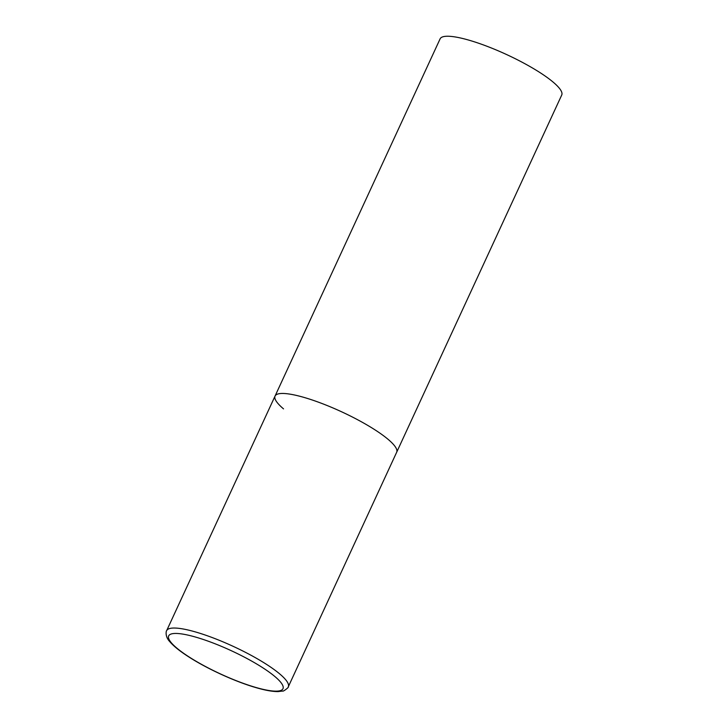 <?xml version="1.0" encoding="UTF-8"?>
<svg xmlns="http://www.w3.org/2000/svg" width="728" height="728" viewBox="0 0 728 728"><rect width="100%" height="100%" fill="white"/><g stroke="black" fill="none" stroke-linecap="round" stroke-linejoin="round"><path stroke-width="1.09" d="M283.529 408.881A66.985 13.632 24.8 0 1 275.057 396.059L440.112 38.848A66.985 13.632 24.8 0 1 487.36 46.41A66.985 13.632 24.8 0 1 553.253 82.209A66.985 13.632 24.8 0 1 561.725 95.04L396.669 452.252A66.985 13.632 -155.2 0 0 368.386 425.78A66.985 13.632 -155.2 0 0 304.377 397.524A66.985 13.632 -155.2 0 0 275.057 396.059A66.985 13.632 24.8 0 1 322.304 403.621A66.985 13.632 24.8 0 1 388.197 439.43A66.985 13.632 24.8 0 1 396.669 452.252L288.288 686.822A66.985 13.632 -155.2 0 0 259.996 660.351A66.985 13.632 -155.2 0 0 195.987 632.095A66.985 13.632 -155.2 0 0 166.667 630.63C166.339 630.302 164.601 636.181 169.679 641.532C173.646 646.218 180.171 651.451 189.253 657.211C207.735 669.077 235.517 681.745 255.947 687.614C265.074 690.299 272.436 691.618 278.032 691.6L282.71 691.036C283.055 691.873 289.325 687.041 288.288 686.822M255.428 687.332A62.963 12.813 -155.2 0 0 275.02 676.649A62.963 12.813 -155.2 0 0 196.232 637.264A62.963 12.813 -155.2 0 0 176.631 647.938A62.963 12.813 -155.2 0 0 255.428 687.332M275.057 396.059L166.667 630.63"/></g></svg>
